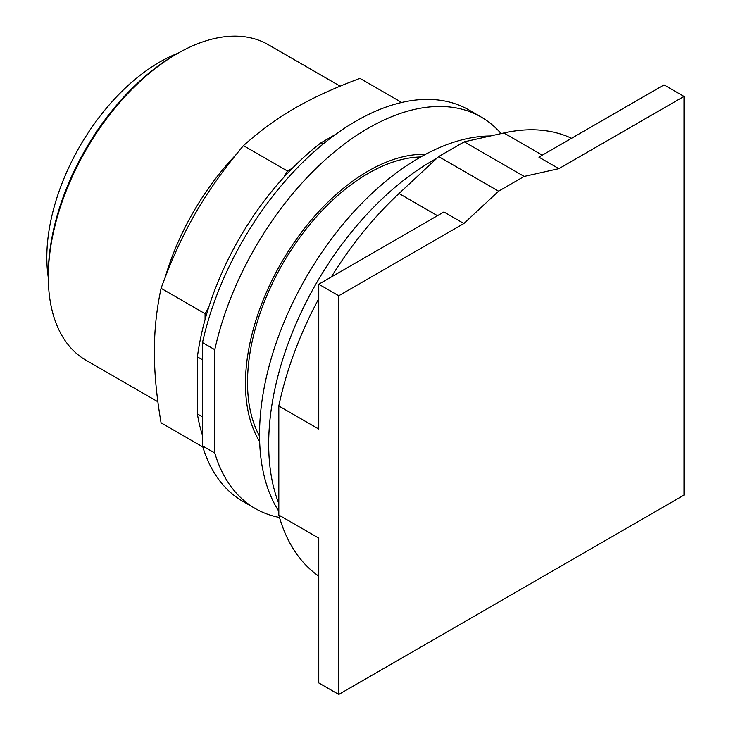 <?xml version="1.0" encoding="UTF-8"?>
<svg xmlns="http://www.w3.org/2000/svg" width="731" height="731" viewBox="0 0 731 731"><rect width="100%" height="100%" fill="white"/><g stroke="black" fill="none" stroke-linecap="round" stroke-linejoin="round"><path stroke-width="1.1" d="M463.883 223.512L498.597 191.193L524.164 176.427L558.877 168.669L684.015 96.419L684.015 495.106L338.745 694.45L338.745 295.763L463.883 223.512L443.9 211.981L318.762 284.231L318.762 429.051L278.813 405.979A253.109 146.136 120 0 1 318.762 298.741M338.745 295.763L318.762 284.231M278.813 405.979L278.813 515.026L318.762 538.098L318.762 682.918L338.745 694.45M558.877 168.669L538.902 157.138L664.04 84.887L684.015 96.419M420.709 156.982A170.67 98.539 120 0 0 247.517 382.45A170.67 98.539 120 0 0 259.542 436.142M524.164 176.427L464.231 141.832L438.664 156.589L399.016 193.505A253.109 146.136 120 0 0 331.326 276.976M498.597 191.193L438.664 156.589M278.813 515.026A253.109 146.136 120 0 0 318.762 576.138M571.56 138.278A253.109 146.136 120 0 0 503.878 132.969L464.231 141.832M436.772 158.344A231.124 133.444 120 0 0 268.688 444.028A231.124 133.444 120 0 0 278.813 503.577M490.337 135.993A225.989 130.474 120 0 0 259.532 434.552A225.989 130.474 120 0 0 278.813 511.289M177.807 53.317A159.44 92.051 120 0 0 159.559 62.135A159.44 92.051 120 0 0 48.31 277.625M340.089 86.139L268.259 44.664A182.22 105.2 120 0 0 177.149 53.692L175.102 54.871A179.323 103.537 120 0 0 48.31 274.5L48.31 276.866A182.22 105.2 120 0 0 86.048 360.273L157.869 401.748M177.149 53.692A182.22 105.2 120 0 0 48.31 276.866M401.694 102.468L359.954 78.372C309.039 97.415 276.437 116.238 243.46 145.633C204.826 191.833 181.772 231.764 161.085 288.316C156.553 309.469 154.323 330.595 154.396 351.712C154.323 372.746 156.553 396.449 161.085 422.838L202.816 446.924M202.514 416.889L197.407 413.938L197.407 356.856A212.611 122.753 120 0 1 205.073 319.575L205.073 313.709L161.085 288.316M205.073 313.709L208.664 307.486A212.611 122.753 -60 0 0 205.073 319.575M208.664 307.486A212.611 122.753 120 0 1 283.856 177.249L287.447 171.027L243.46 145.633M287.447 171.027L292.528 168.103A212.611 122.753 -60 0 0 283.856 177.249M197.407 413.938A212.611 122.753 120 0 0 202.514 435.374M323.111 144.044L320.982 142.81A212.611 122.753 120 0 0 292.528 168.103M320.982 142.81L335.748 134.285M197.407 356.856L202.514 359.807M202.514 445.919L202.514 342.592L214.786 349.674L214.786 453.01L202.514 445.919A225.989 130.474 120 0 0 242.93 501.402L255.201 508.484A225.989 130.474 120 0 0 279.507 517.466M501.1 133.59A225.989 130.474 120 0 0 481.19 117.051L468.918 109.97A225.989 130.474 120 0 0 202.514 342.592M214.786 453.01A225.989 130.474 120 0 0 255.201 508.484M481.19 117.051A225.989 130.474 120 0 0 214.786 349.674M259.651 441.57A173.558 100.211 -60 0 1 245.47 383.629A173.558 100.211 -60 0 1 425.46 154.369M399.016 193.505L437.458 215.7M503.878 132.969L542.32 155.164M235.674 155.045A182.22 105.2 120 0 0 165.343 276.866"/></g></svg>
